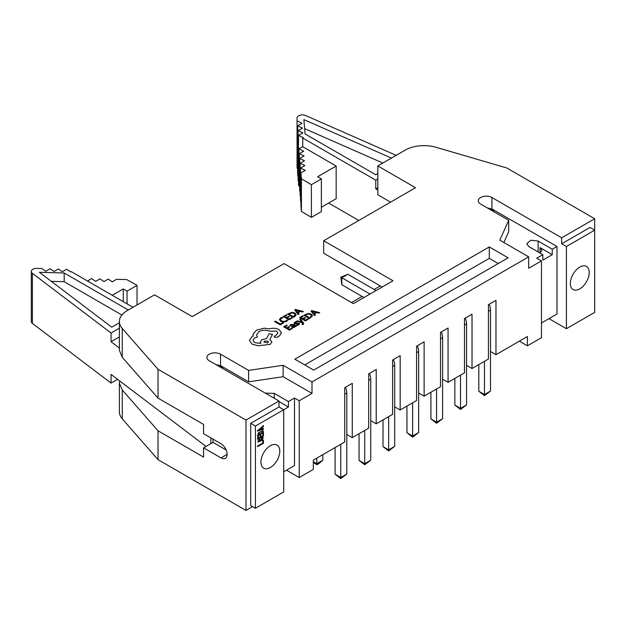 <?xml version="1.0" encoding="UTF-8"?>
<svg xmlns="http://www.w3.org/2000/svg" width="626" height="626" viewBox="0 0 626 626"><rect width="100%" height="100%" fill="white"/><g stroke="black" fill="none" stroke-linecap="round" stroke-linejoin="round"><path stroke-width="0.94" d="M369.395 373.425A10.665 6.158 60 0 1 370.748 379.176L370.748 460.188L364.715 464.758L359.058 460.407L364.715 463.67L364.715 430.461M364.715 464.758L364.715 463.67L370.748 460.188M359.058 433.732L359.058 460.407M465.204 318.118A10.665 6.158 60 0 1 466.55 323.869L466.55 404.873L460.517 409.451L454.859 405.092L460.517 408.363L460.517 375.154M460.517 409.451L460.517 408.363L466.55 404.873M454.859 378.417L454.859 405.092M441.252 331.944A10.665 6.158 60 0 1 442.605 337.696L442.605 418.708L436.565 423.278L430.907 418.919L436.565 422.19L436.565 388.981M436.565 423.278L436.565 422.19L442.605 418.708M340.857 277.208L341.804 277.756L341.804 284.728L340.857 277.208L347.837 274.274L341.804 277.756L369.997 294.032M363.956 297.514L341.804 284.728M430.907 392.244L430.907 418.919M347.837 274.274L376.03 290.55M417.299 345.771A10.665 6.158 60 0 1 418.653 351.522L418.653 432.535L412.612 437.105L406.955 432.754L412.612 436.017L412.612 402.808M412.612 437.105L412.612 436.017L418.653 432.535M406.955 406.071L406.955 432.754M393.347 359.598A10.665 6.158 60 0 1 394.701 365.349L394.701 446.361L388.668 450.931L383.01 446.581L388.668 449.844L388.668 416.634M388.668 450.931L388.668 449.844L394.701 446.361M383.01 419.905L383.01 446.581M345.45 387.251A10.665 6.158 60 0 1 346.796 393.011L346.796 474.015L340.763 478.593L335.106 474.234L340.763 477.497L340.763 444.288M340.763 478.593L340.763 477.497L346.796 474.015M335.106 447.559L335.106 474.234M322.844 454.632L322.844 460.188L319.072 463.451L316.811 464.758L313.321 462.285M313.321 461.659L316.811 463.67L316.811 458.122M316.811 464.758L316.811 463.67L322.844 460.188M489.156 304.283A10.665 6.158 60 0 1 490.502 310.042L490.502 391.047L484.469 395.624L478.812 391.266L484.469 394.536L484.469 361.327M484.469 395.624L484.469 394.536L490.502 391.047M478.812 364.59L478.812 391.266M216.142 364.715A7.332 4.233 180 0 1 222.105 368.158M119.386 328.204L111.06 333.016L32.395 273.335A5.352 3.091 180 0 1 31.3 271.457A5.352 3.091 180 0 1 32.865 269.274A5.352 3.091 180 0 1 36.918 268.374L41.793 268.507L45.823 271.277L50.096 268.742L54.126 271.512L58.398 268.969L62.428 271.747L66.7 269.203L70.73 271.974L71.294 271.645L133.009 307.272M31.3 271.457L31.3 321.545A5.352 3.091 -0 0 0 32.395 323.423L111.06 383.096L117.578 379.333M87.546 281.027L91.615 278.609L95.645 281.387L99.917 278.844L103.947 281.614L108.22 279.079L112.25 281.849L116.53 279.306L126.773 279.595L137.031 285.354L137.031 304.948M51.324 281.34L64.196 281.7L121.89 315.011M123.283 301.654L123.283 288.938L127.055 291.113L127.055 303.837M127.055 291.113L137.031 285.354M119.386 322.758L111.741 327.171L39.407 272.294L64.196 272.991L64.196 281.7M64.196 272.991L128.299 309.995M112.265 295.3L123.283 288.938M83.141 278.484L85.136 279.634M111.06 383.096L111.06 374.387L206.009 446.416M119.386 336.913L111.06 341.726L111.06 333.016M210.876 437.895L210.876 443.607M111.06 341.726L119.386 348.04M487.521 208.035A7.332 4.233 180 0 1 493.484 211.478M297.068 167.964A5.352 3.091 -0 0 0 297.06 168.112A5.352 3.091 -0 0 0 297.068 168.261L297.068 118.173A5.352 3.091 180 0 1 297.06 118.024A5.352 3.091 180 0 1 298.633 115.833A5.352 3.091 180 0 1 305.66 115.56L396.18 155.334M311.396 184.686L301.419 178.762L301.419 211.424L311.396 217.355L311.396 184.686L321.373 178.926L317.601 176.743L336.162 166.031L336.162 198.7L321.373 207.237M301.419 178.762L300.926 172.846L300.926 205.516L301.419 211.424M304.627 128.651L382.854 163.026M311.396 217.355L321.373 211.588L321.373 178.926M377.822 173.559L375.764 174.74L305.065 133.925L303.868 119.613L391.422 158.081M300.926 172.846L305.324 170.382L300.519 168.05L300.519 200.719L300.926 200.915M300.519 168.05L304.917 165.585L300.12 163.261L300.12 195.922L300.519 196.118M300.12 163.261L304.518 160.788L299.713 158.464L299.713 191.133L300.12 191.321M299.713 158.464L304.119 155.999L299.314 153.667L299.314 186.337L299.713 186.532M299.314 153.667L303.712 151.202L298.915 148.878L298.915 181.54L299.314 181.736M298.915 148.878L302.734 146.734L336.162 166.031M297.068 118.173L297.068 168.261M377.822 178.997L375.764 180.186L302.734 138.025L303.313 137.697L298.508 135.373L298.508 185.46L299.314 185.844M298.508 135.373L302.914 132.9L298.109 130.576L298.109 180.664L298.508 180.859M298.109 130.576L302.507 128.111L297.71 125.779L297.71 175.867L298.109 176.062M297.303 171.078L297.71 171.266M328.619 203.051L358.792 220.469M297.71 125.779L302.108 123.314L297.303 120.99M302.734 146.734L302.734 138.025M375.764 180.186L375.764 188.895L377.822 190.085M377.822 187.714L375.764 188.895M570.349 283.429A13.334 7.7 -60 0 1 576.17 270.009A13.334 7.7 -60 0 1 586.445 266.441A13.334 7.7 -60 0 1 589.207 272.545A13.334 7.7 -60 0 1 583.385 285.965A13.334 7.7 -60 0 1 573.111 289.541A13.334 7.7 -60 0 1 570.349 283.429M279.783 451.19A13.334 7.7 120 0 0 277.021 445.086A13.334 7.7 120 0 0 266.739 448.654A13.334 7.7 120 0 0 260.925 462.074A13.334 7.7 120 0 0 263.679 468.185A13.334 7.7 120 0 0 273.961 464.609A13.334 7.7 120 0 0 279.783 451.19M480.604 204.045A8.005 4.617 180 0 1 478.256 200.774A8.005 4.617 180 0 1 480.604 197.511A8.005 4.617 180 0 1 491.919 197.511L561.694 237.794L594.7 218.74L506.739 167.956L436.048 147.306A26.668 15.4 -0 0 0 405.147 150.154L377.822 165.937L415.539 187.714L323.697 240.736L393.003 280.753L353.4 303.618L284.094 263.601L192.245 316.623L154.528 294.846L127.203 310.629A26.668 15.4 -0 0 0 119.386 321.514A26.668 15.4 -0 0 0 122.266 328.47L158.034 369.277L245.995 420.062L279 401.008L209.217 360.725A8.005 4.617 180 0 1 206.877 357.454A8.005 4.617 180 0 1 209.217 354.191A8.005 4.617 180 0 1 220.54 354.191L248.639 370.412L283.116 365.279L312.006 381.954L528.696 256.848L499.806 240.173L508.703 220.266L480.604 204.045M540.011 247.599L540.011 253.037L541.96 250.314L540.011 247.599L552.265 254.672L542.836 260.119L542.836 254.672L536.764 258.178L541.474 260.901L528.696 268.28L528.696 256.848M314.338 313.923L316.733 312.538L318.892 313.11L319.714 312.648L311.771 310.582L310.981 311.036L314.542 315.637L315.363 315.16L314.338 313.923L316.733 312.554L318.892 313.125L319.714 312.648M299.604 317.609L305.355 320.927L308.446 319.15L307.796 318.767L305.441 320.121L303.508 319.002L305.566 317.812L304.909 317.437L302.851 318.626L301.004 317.562L303.227 316.286L302.561 315.895L299.604 317.609L305.355 320.942L308.446 319.15M301.012 317.57L303.227 316.286M303.516 319.01L305.566 317.828M299.721 319.448L301.935 322.124L297.334 320.817L296.528 321.279L302.241 322.726L302.671 323.345L302.022 324.291L303.18 324.432L303.696 323.681L303.336 322.813L300.472 319.002L299.721 319.448L301.935 322.116M296.599 324.972L297.342 325.403L298.696 324.894L299.564 324.018L299.142 323.227L295.167 323.274L295.402 322.507L296.74 322.077L296.043 321.662L294.885 322.124L294.071 322.969L294.486 323.752L298.469 323.705L298.179 324.518L296.599 324.957L297.342 325.403L299.564 324.01L299.142 323.227M294.071 322.969L295.339 323.994L298.469 323.697L298.179 324.503L298.469 323.705M289.783 325.504L290.487 325.911L291.34 324.847L293.171 324.949L291.536 326.6L293.336 327.617L294.603 327.257L295.151 326.099L295.785 326.467L296.505 326.044L293.86 324.511L290.816 324.471L289.783 325.504L290.487 325.919L291.34 324.855L293.171 324.957M295.214 326.443L296.505 326.044M287.451 314.08L293.203 317.405L296.215 314.737L294.94 313L292.029 312.319L287.451 314.08L293.203 317.413L294.783 316.506L296.215 314.667M294.838 359.199L489.282 246.941L508.14 257.834L313.696 370.083L294.838 359.199M274.54 321.537L280.291 324.855L283.328 323.118L282.67 322.726L280.385 324.049L275.284 321.107L274.54 321.537L280.291 324.871L283.328 323.11M280.409 319.557L281.34 318.29L283.03 317.703L282.256 317.241L280.659 317.891L279.392 319.581L280.8 321.381L283.617 322.155L286.379 321.467L287.631 320.355L286.919 319.933L285.824 321.013L283.735 321.521L281.536 320.895L280.409 319.503M289.024 319.831L292.115 318.047L291.466 317.656L289.11 319.01L287.178 317.891L289.235 316.717L288.57 316.326L286.512 317.515L284.673 316.451L286.896 315.183L286.231 314.784L283.273 316.506L289.024 319.831L292.115 318.047M302.561 312.014L303.383 311.529L295.441 309.471L294.643 309.933L298.211 314.526L299.025 314.056L298.007 312.812L300.402 311.443L302.561 312.014L303.383 311.529M283.672 326.803L289.423 330.129L292.514 328.353L291.857 327.961L289.509 329.323L287.577 328.204L289.635 327.022L288.969 326.631L286.911 327.821L285.073 326.756L287.295 325.489L286.63 325.097L283.672 326.803L289.423 330.137L292.514 328.353M303.782 315.191L309.534 318.517L312.546 315.856L311.271 314.111L308.36 313.43L303.782 315.191L309.534 318.524L312.546 315.856M253.014 334.933L253.154 336.021L252.129 336.522L249.391 340.372L252.129 344.183L258.303 345.763L270.205 344.37L271.895 342.007L269.798 339.402L272.498 334.362L269.063 333.83L266.449 338.643L261.989 339.613L260.306 341.976L260.831 343.392L254.625 342.633L252.935 340.278L254.625 337.923L257.403 337.031L256.55 334.91L258.961 331.592C262.45 329.894 266.066 329.777 269.798 331.24L276.512 331.052L277.85 332.891L276.755 334.581L274.102 336.506L274.626 337.242L277.083 337.289L279.493 335.896L281.379 332.68L279 329.55C276.152 328.141 273.014 327.891 269.595 328.799L264.156 328.204L256.464 330.192L253.154 333.948L253.147 336.029M281.379 332.868L279.493 335.896L277.083 337.289M256.55 334.91L258.961 331.584C262.45 329.886 266.066 329.769 269.798 331.232L276.512 331.044L277.85 332.899M271.895 342.007L270.205 344.37L258.303 345.763L252.129 344.183L249.391 340.38M212.996 439.116L212.996 442.386L203.56 447.833L203.56 457.082L158.034 430.798L158.034 459.656L245.995 510.44L245.995 420.062M158.034 369.277L158.034 398.136L203.56 424.42L203.56 433.677L221.009 443.748A8.67 5.008 60 0 1 226.667 451.385A8.67 5.008 60 0 1 225.344 458.334A8.67 5.008 60 0 1 221.009 457.903L227.136 454.359M490.502 351.522L495.972 354.684L495.972 300.347L488.429 304.705L488.429 359.034L472.02 368.511L472.02 314.174L464.476 318.532L464.476 372.861L448.067 382.337L448.067 328.008L440.524 332.359L440.524 386.696L424.123 396.164L418.653 393.011M495.972 354.684L527.374 336.553L527.374 345.81L541.474 337.664L541.474 260.901M312.006 381.954L312.006 393.386L299.22 400.765L299.22 477.528L313.321 469.39L313.321 460.133L344.723 442.003L344.723 387.674L352.266 383.315L352.266 437.652L368.675 428.176L368.675 373.847L376.218 369.489L376.218 423.818L392.627 414.349L392.627 360.013L400.17 355.662L400.17 409.991L416.58 400.523L416.58 346.186L424.123 341.835L424.123 396.164M299.22 477.528L286.489 470.181M283.711 491.926L255.424 508.257L250.713 505.534L250.713 423.332L279 407.002L283.711 409.717L283.711 491.926M566.413 328.713L566.413 246.503L594.7 230.172L594.7 312.382L566.413 328.713L548.963 318.642M323.697 240.736L323.697 253.256L382.157 287.013M489.282 246.941L489.282 258.374L498.233 263.546M304.745 364.919L489.282 258.374M259.798 439.429L258.515 441.393L262.724 438.161L261.191 438.623L261.191 437.981L263.202 437.48L262.192 440.321L258.022 442.058L259.798 439.429L259.328 438.536M262.81 435.751L262.81 433.536L263.444 433.176L263.444 436.032L257.787 439.303L257.787 436.58L258.413 436.22L258.413 438.294L260.166 437.277L260.166 435.375L260.792 435.015L260.792 436.917L262.81 435.751M265.346 393.128L274.282 393.386L288.43 401.556L288.43 407.002L255.424 426.056L255.424 508.257M262.81 442.981L262.81 440.712L263.444 440.352L263.444 443.263L257.787 446.534L257.787 445.884L262.81 442.981M257.787 435.798L258.444 432.934L263.006 430.563L263.444 432.527L257.787 435.798M257.716 431.071L257.716 430.508L263.444 425.805L263.444 426.478L261.691 427.879L261.691 429.115L263.444 428.497L263.444 429.17L257.716 431.071M203.56 447.833L221.009 457.903M119.394 350.372L122.266 357.321L158.034 398.136M377.822 165.937L377.822 194.788L390.554 202.135M594.7 218.74L594.7 230.172L589.982 227.449L561.694 243.788L561.694 237.794M566.413 246.503L561.694 243.788M494.243 211.917L491.919 208.943L556.983 246.503L556.983 314.017L541.474 322.969M508.703 220.266L508.703 231.698L503.867 242.512M283.116 365.279L283.116 376.711L312.006 393.386M248.639 370.412L248.639 381.844L283.116 376.711M222.864 368.597L220.54 365.623L248.639 381.844M279 401.008L279 407.002M245.995 510.44L252.599 506.63M158.034 459.656L122.266 418.841A26.668 15.4 180 0 1 119.386 411.892L119.386 383.715M158.034 430.798L122.266 389.99L122.266 418.841M119.644 380.905L119.37 383.034L122.266 389.99M527.374 345.81L519.361 341.178M556.983 246.503L552.265 249.226L552.265 254.672M542.836 254.672L528.696 246.503L526.74 243.788L530.856 240.22L538.125 241.065L552.265 249.226M472.02 368.511L466.55 365.349M448.067 382.337L442.605 379.184M400.17 409.991L394.701 406.837M376.218 423.818L370.748 420.664M352.266 437.652L346.796 434.491M299.22 400.765L294.51 398.042L294.51 465.556L283.711 471.785M288.43 401.556L294.51 398.042M250.713 423.332L255.424 426.056M380.272 285.925L374.145 289.462M362.071 296.427L351.515 302.53M279 401.556L288.43 407.002M263.444 443.263L262.967 442.997L262.967 440.078M257.309 446.26L262.967 442.997M263.444 436.032L262.967 435.759L262.967 432.902M257.309 439.029L262.967 435.759M258.413 438.294L257.943 438.02L257.943 435.946M260.792 436.917L260.322 436.643L260.322 434.741M258.413 434.788L262.81 432.245L262.333 431.204C259.9 431.901 258.585 433.09 258.413 434.788L258.037 433.615M258.757 432.566L262.216 431.142M263.444 432.527L262.74 430.469M257.309 435.524L262.967 432.261M257.834 441.878L261.918 439.867M262.873 438.544L262.928 437.386M261.191 438.098L262.724 438.161M258.358 441.181L257.873 440.72M258.859 439.444L259.328 439.155M261.058 428.387L259.039 429.999L261.058 429.334L260.612 428.129M259.039 429.999L258.624 429.765M263.444 426.478L262.967 425.531M262.357 426.697L262.967 426.204M261.691 427.879L261.23 427.621M261.691 429.115L261.214 427.613M263.444 429.17L262.967 428.223M257.247 430.798L262.967 428.896M226.174 449.992L212.996 442.386M279.392 319.604L280.8 321.373L283.617 322.147L286.379 321.459L287.631 320.348M280.409 319.55L281.34 318.274L283.03 317.703M287.178 317.891L289.235 316.709M284.673 316.451L286.896 315.168M283.273 316.498L289.024 319.816M288.868 314.041L291.927 312.898L294.181 313.469L295.237 314.792L294.181 313.462L291.927 312.89L288.852 314.041L293.289 316.6L295.237 314.753M294.643 309.933L298.211 314.518L299.025 314.056M298.007 312.812L300.402 311.435L302.561 311.998M297.593 312.304L299.525 311.192L295.754 310.136L297.593 312.304M299.51 311.2L295.762 310.144M287.577 328.204L289.635 327.015M285.073 326.756L287.295 325.481M291.536 326.592L293.336 327.609L294.603 327.249L295.136 326.099M292.452 326.443L294.204 326.795L294.65 326.154L293.727 325.262L292.452 326.443L292.78 326.85L292.452 326.451L293.727 325.27L294.65 326.162L294.204 326.795L294.65 326.162M296.74 322.069L295.402 322.5L295.167 323.274L294.987 322.922M296.528 321.279L302.241 322.726M302.241 322.719L302.507 324.096L302.671 323.345M302.022 324.284L302.663 324.659L303.696 323.681M305.198 315.152L308.258 314.009L310.512 314.581L311.568 315.903L310.512 314.573L308.258 314.002L305.191 315.144L309.62 317.711L311.568 315.864M310.981 311.036L314.542 315.629L315.363 315.16M313.923 313.415L315.856 312.296L312.1 311.239L313.923 313.415M312.1 311.239L315.84 312.304M269.798 339.402L272.498 334.362M260.306 341.976L260.839 343.392M252.935 340.278L254.625 337.915L257.403 337.031M274.102 336.498L274.626 337.226L277.083 337.273M267.717 342.97L268.374 342.046L267.717 341.123L264.524 341.123L263.867 342.046L267.717 342.97M268.374 342.054L267.717 341.139L264.524 341.139L263.867 342.054M370.748 379.176L368.675 380.373M466.55 323.869L464.476 325.066M442.605 337.696L440.524 338.893M418.653 351.522L416.58 352.72M394.701 365.349L392.627 366.546M346.796 393.011L344.723 394.208M490.502 310.042L488.429 311.239M32.395 273.335L32.395 323.423M122.266 328.47L122.266 357.321M491.919 197.511L491.919 208.943M220.54 354.191L220.54 365.623M538.125 251.949L538.125 241.065M274.282 393.386L274.282 398.285M297.06 118.024L297.06 168.112M119.386 321.514L119.386 350.372M258.515 441.393L258.037 441.119"/></g></svg>
